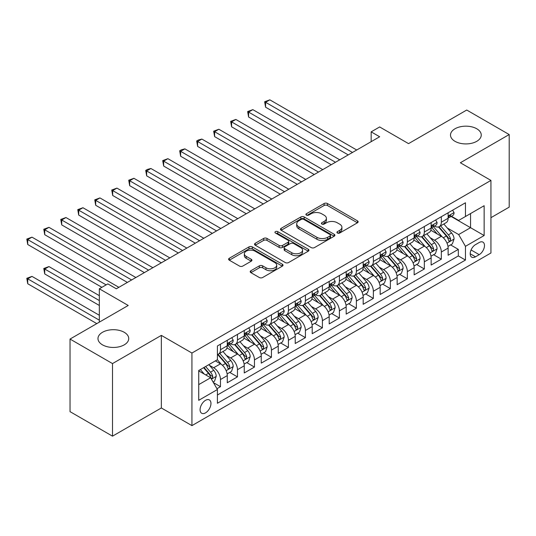 <?xml version="1.0" encoding="UTF-8"?>
<svg xmlns="http://www.w3.org/2000/svg" width="536" height="536" viewBox="0 0 536 536"><rect width="100%" height="100%" fill="white"/><g stroke="black" fill="none" stroke-linecap="round" stroke-linejoin="round"><path stroke-width="0.8" d="M337.405 233.013A1.648 0.951 0 0 0 339.737 233.013L357.458 222.782A2.358 1.36 0 0 0 358.149 221.817A2.358 1.36 0 0 0 357.458 220.859L327.442 203.526A2.358 1.36 0 0 0 324.106 203.526L306.391 213.757A1.648 0.951 0 0 0 305.902 214.434A1.648 0.951 0 0 0 306.391 215.104A1.648 0.951 0 0 0 308.723 215.104L311.014 213.784A7.544 4.355 0 0 1 321.687 213.784L324.186 215.224A7.544 4.355 0 0 1 326.397 218.306A7.544 4.355 0 0 1 324.186 221.388L321.895 222.708A1.648 0.951 0 0 0 321.412 223.385A1.648 0.951 0 0 0 321.895 224.055A1.648 0.951 0 0 0 324.233 224.055L326.525 222.735A7.544 4.355 0 0 1 337.198 222.735L339.697 224.175A7.544 4.355 0 0 1 341.908 227.257A7.544 4.355 0 0 1 339.697 230.339L337.405 231.666A1.648 0.951 0 0 0 336.923 232.336A1.648 0.951 0 0 0 337.405 233.013L337.405 231.666M124.231 332.293A15.377 8.878 0 0 0 107.475 330.37A15.377 8.878 0 0 0 97.981 338.571A15.377 8.878 0 0 0 102.483 344.849A15.377 8.878 0 0 0 119.24 346.772A15.377 8.878 0 0 0 128.734 338.571A15.377 8.878 0 0 0 124.231 332.293M476.752 128.767A15.377 8.878 0 0 0 459.995 126.844A15.377 8.878 0 0 0 450.501 135.045A15.377 8.878 0 0 0 455.004 141.323A15.377 8.878 0 0 0 471.76 143.246A15.377 8.878 0 0 0 481.254 135.045A15.377 8.878 0 0 0 476.752 128.767M205.523 412.874A7.692 4.442 120 0 0 210.548 406.094A7.692 4.442 120 0 0 209.368 399.936A7.692 4.442 120 0 0 205.523 400.318A7.692 4.442 120 0 0 200.498 407.092A7.692 4.442 120 0 0 201.677 413.249A7.692 4.442 120 0 0 205.523 412.874M250.902 270.727A2.358 1.36 0 0 0 250.212 271.692A2.358 1.36 0 0 0 250.902 272.656L259.324 277.514A2.358 1.36 0 0 0 262.653 277.514L282.331 266.158A2.358 1.36 0 0 0 283.021 265.193A2.358 1.36 0 0 0 282.331 264.228L252.315 246.902A2.358 1.36 0 0 0 248.979 246.902L229.308 258.258A2.358 1.36 0 0 0 228.611 259.223A2.358 1.36 0 0 0 229.308 260.188L239.478 266.057A2.358 1.36 0 0 0 242.815 266.057L251.23 261.2A2.358 1.36 0 0 0 251.927 260.235A2.358 1.36 0 0 0 251.23 259.27L246.192 256.355A6.311 3.645 0 0 1 244.342 253.783A6.311 3.645 0 0 1 248.235 250.419A6.311 3.645 0 0 1 255.109 251.21L274.874 262.62A6.311 3.645 0 0 1 276.717 265.193A6.311 3.645 0 0 1 272.824 268.556A6.311 3.645 0 0 1 265.95 267.765L262.653 265.863A2.358 1.36 0 0 0 259.324 265.863L250.902 270.727L250.902 272.656L259.324 267.826L259.324 265.863M490.936 217.683L509.2 207.137L509.2 134.556L466.729 110.034L408.539 143.628L379.662 126.952L371.167 131.856L379.662 136.76L116.332 288.79L107.837 283.892L99.341 288.79L99.341 322.143M112.506 363.582L112.506 436.163L161.349 407.97L161.349 335.382L112.506 363.582L70.035 339.06L128.225 305.466L99.341 288.79M161.349 335.382L191.935 353.036L490.936 180.411L490.936 252.992L191.935 425.624L191.935 353.036M509.2 134.556L460.357 162.756L490.936 180.411M311.182 247.572A2.358 1.36 0 0 0 314.518 247.572L334.196 236.215A2.358 1.36 0 0 0 334.886 235.25A2.358 1.36 0 0 0 334.196 234.286L304.18 216.959A2.358 1.36 0 0 0 300.843 216.959L281.166 228.316A2.358 1.36 0 0 0 280.475 229.281A2.358 1.36 0 0 0 281.166 230.245L311.182 247.572M276.074 233.368A1.648 0.951 0 0 1 277.749 233.602L277.749 231.639L308.267 249.26A2.358 1.36 0 0 1 308.957 250.218A2.358 1.36 0 0 1 308.267 251.183L288.589 262.546A2.358 1.36 0 0 1 285.252 262.546L255.237 245.213L255.237 243.29A2.358 1.36 0 0 0 254.546 244.255A2.358 1.36 0 0 0 255.237 245.213M255.237 243.29L263.658 238.426A2.358 1.36 0 0 1 266.988 238.426L279.162 245.455A2.358 1.36 0 0 0 282.499 245.455L288.087 242.232A2.358 1.36 0 0 0 288.777 241.267A2.358 1.36 0 0 0 288.087 240.302L275.41 232.986A1.648 0.951 0 0 1 274.928 232.316A1.648 0.951 0 0 1 275.946 231.431A1.648 0.951 0 0 1 277.749 231.639M112.506 436.163L70.035 411.648L70.035 339.06M216.946 388.721L220.47 386.684L213.422 382.61M209.415 365.291L213.676 367.75A9.608 5.548 60 0 1 220.47 379.522L227.271 375.602L227.271 382.758L237.461 376.875L229.73 372.413M226.4 355.482L230.668 357.941A9.608 5.548 60 0 1 237.461 369.713L244.255 365.793L244.255 372.949L254.453 367.066L246.721 362.604M243.391 345.673L247.659 348.132A9.608 5.548 60 0 1 254.453 359.904L261.246 355.984L261.246 363.14L271.437 357.257L263.712 352.795M260.382 335.864L264.643 338.33A9.608 5.548 60 0 1 271.437 350.095L278.238 346.176L278.238 353.331L288.428 347.449L280.697 342.986M277.367 326.055L281.635 328.521A9.608 5.548 60 0 1 288.428 340.286L295.222 336.367L295.222 343.522L305.42 337.64L297.688 333.178M294.358 316.247L298.626 318.712A9.608 5.548 60 0 1 305.42 330.478L312.213 326.558L312.213 333.714L322.404 327.831L314.679 323.369M311.349 306.438L315.61 308.904A9.608 5.548 60 0 1 322.404 320.669L329.205 316.749L329.205 323.911L339.395 318.022L331.663 313.56M328.334 296.629L332.601 299.095A9.608 5.548 60 0 1 339.395 310.86L346.189 306.94L346.189 314.103L356.386 308.213L348.655 303.751M345.325 286.82L349.586 289.286A9.608 5.548 60 0 1 356.386 301.058L363.18 297.132L363.18 304.294L373.371 298.405L365.646 293.942M362.316 277.012L366.577 279.477A9.608 5.548 60 0 1 373.371 291.249L380.171 287.323L380.171 294.485L390.362 288.596L382.63 284.134M379.3 267.203L383.568 269.668A9.608 5.548 60 0 1 390.362 281.44L397.156 277.514L397.156 284.676L407.353 278.787L399.622 274.325M396.292 257.394L400.553 259.86A9.608 5.548 60 0 1 407.353 271.631L414.147 267.705L414.147 274.868L424.338 268.978L416.613 264.516M413.276 247.585L417.544 250.051A9.608 5.548 60 0 1 424.338 261.823L431.138 257.896L431.138 265.059L441.329 259.169L441.329 252.014A9.608 5.548 -120 0 0 434.535 240.242L430.267 237.776M433.597 254.707L441.329 259.169M227.271 375.602A9.608 5.548 -120 0 0 220.47 363.83L215.378 360.889M244.255 365.793A9.608 5.548 -120 0 0 237.461 354.021L226.956 347.951M261.246 355.984A9.608 5.548 -120 0 0 254.453 344.213L243.947 338.149M278.238 346.176A9.608 5.548 -120 0 0 271.437 334.404L260.932 328.34M295.222 336.367A9.608 5.548 -120 0 0 288.428 324.595L277.923 318.531M312.213 326.558A9.608 5.548 -120 0 0 305.42 314.786L294.914 308.723M329.205 316.749A9.608 5.548 -120 0 0 322.404 304.977L311.898 298.914M346.189 306.94A9.608 5.548 -120 0 0 339.395 295.169L328.89 289.105M363.18 297.132A9.608 5.548 -120 0 0 356.386 285.36L345.881 279.296M380.171 287.323A9.608 5.548 -120 0 0 373.371 275.551L362.865 269.487M397.156 277.514A9.608 5.548 -120 0 0 390.362 265.742L379.857 259.679M414.147 267.705A9.608 5.548 -120 0 0 407.353 255.933L396.848 249.87M431.138 257.896A9.608 5.548 -120 0 0 424.338 246.125L413.832 240.061M479.218 242.5L475.479 244.657A7.45 4.301 120 0 0 470.608 251.216A7.45 4.301 120 0 0 471.754 257.186A7.45 4.301 120 0 0 475.479 256.818L479.218 254.66A7.45 4.301 120 0 0 484.082 248.094A7.45 4.301 120 0 0 482.936 242.131A7.45 4.301 120 0 0 479.218 242.5M198.729 384.62L210.621 377.759L217.415 389.525L217.415 403.26L465.456 260.054L465.456 246.326L458.655 234.554L447.258 227.974M217.415 389.525L198.729 400.318L198.729 370.497L217.415 359.71L217.415 345.975L465.456 202.775L465.456 216.504L484.142 205.717L484.142 235.532L465.456 246.326M230.581 343.77L230.668 343.817A9.608 5.548 60 0 0 235.472 344.293L242.265 340.373A9.608 5.548 -120 0 0 244.255 335.971L244.255 330.478M247.565 333.962L247.659 334.008A9.608 5.548 60 0 0 252.463 334.484L259.257 330.565A9.608 5.548 -120 0 0 261.246 326.163L261.246 320.669M264.556 324.153L264.643 324.2A9.608 5.548 60 0 0 269.447 324.675L276.248 320.756A9.608 5.548 -120 0 0 278.238 316.354L278.238 310.86M281.547 314.344L281.635 314.391A9.608 5.548 60 0 0 286.438 314.867L293.232 310.947A9.608 5.548 -120 0 0 295.222 306.545L295.222 301.051M298.532 304.535L298.626 304.582A9.608 5.548 60 0 0 303.43 305.064L310.223 301.138A9.608 5.548 -120 0 0 312.213 296.736L312.213 291.242M315.523 294.726L315.61 294.78A9.608 5.548 60 0 0 320.414 295.256L327.215 291.329A9.608 5.548 -120 0 0 329.205 286.928L329.205 281.44M332.514 284.918L332.601 284.971A9.608 5.548 60 0 0 337.405 285.447L344.199 281.521A9.608 5.548 -120 0 0 346.189 277.119L346.189 271.631M349.499 275.109L349.586 275.162A9.608 5.548 60 0 0 354.397 275.638L361.19 271.712A9.608 5.548 -120 0 0 363.18 267.31L363.18 261.823M366.49 265.3L366.577 265.353A9.608 5.548 60 0 0 371.381 265.829L378.182 261.903A9.608 5.548 -120 0 0 380.171 257.508L380.171 252.014M383.481 255.491L383.568 255.545A9.608 5.548 60 0 0 388.372 256.02L395.166 252.094A9.608 5.548 -120 0 0 397.156 247.699L397.156 242.205M400.466 245.682L400.553 245.736A9.608 5.548 60 0 0 405.363 246.212L412.157 242.285A9.608 5.548 -120 0 0 414.147 237.89L414.147 232.396M417.457 235.874L417.544 235.927A9.608 5.548 60 0 0 422.348 236.403L429.148 232.477A9.608 5.548 -120 0 0 431.138 228.081L431.138 222.587M217.415 395.019L458.32 255.933L458.32 249.367L448.123 255.25L448.123 248.088A9.608 5.548 -120 0 0 441.329 236.316L430.823 230.252M434.448 226.065L434.535 226.118A9.608 5.548 -120 0 0 439.339 226.594A9.608 5.548 -120 0 0 441.329 222.192L441.329 216.698M439.339 226.594L446.133 222.668A9.608 5.548 -120 0 0 448.123 218.273L448.123 212.779M220.47 344.213L220.47 349.707A9.608 5.548 60 0 1 218.48 354.102A9.608 5.548 60 0 1 217.415 354.49M218.48 354.102L225.281 350.182A9.608 5.548 -120 0 0 227.271 345.78L227.271 340.286M237.461 334.404L237.461 339.898A9.608 5.548 60 0 1 235.472 344.293M254.453 324.595L254.453 330.089A9.608 5.548 60 0 1 252.463 334.484M271.437 314.786L271.437 320.28A9.608 5.548 60 0 1 269.447 324.675M288.428 304.977L288.428 310.471A9.608 5.548 60 0 1 286.438 314.867M305.42 295.169L305.42 300.663A9.608 5.548 60 0 1 303.43 305.064M322.404 285.36L322.404 290.854A9.608 5.548 60 0 1 320.414 295.256M339.395 275.551L339.395 281.045A9.608 5.548 60 0 1 337.405 285.447M356.386 265.742L356.386 271.236A9.608 5.548 60 0 1 354.397 275.638M373.371 255.933L373.371 261.427A9.608 5.548 60 0 1 371.381 265.829M390.362 246.125L390.362 251.619A9.608 5.548 60 0 1 388.372 256.02M407.353 236.316L407.353 241.81A9.608 5.548 60 0 1 405.363 246.212M424.338 226.507L424.338 232.001A9.608 5.548 60 0 1 422.348 236.403M424.338 261.823L424.338 268.978M407.353 271.631L407.353 278.787M390.362 281.44L390.362 288.596M373.371 291.249L373.371 298.405M356.386 301.058L356.386 308.213M339.395 310.86L339.395 318.022M322.404 320.669L322.404 327.831M305.42 330.478L305.42 337.64M288.428 340.286L288.428 347.449M271.437 350.095L271.437 357.257M254.453 359.904L254.453 367.066M237.461 369.713L237.461 376.875M220.47 379.522L220.47 386.684M210.621 377.759L198.729 370.892M458.655 234.554L470.548 227.686L470.548 213.562L484.142 205.717M451.091 216.457L484.142 235.532M451.433 216.256L458.655 220.43L465.456 216.504M161.349 407.97L191.935 425.624M371.167 131.856L371.167 141.665M450.588 244.898L458.32 249.367M458.32 255.933L465.456 260.054M338.062 233.247L339.697 232.302A7.544 4.355 0 0 0 341.908 229.22L341.908 227.257M326.397 218.306L326.397 220.269A7.544 4.355 0 0 1 324.186 223.351L322.558 224.289M357.425 222.802L327.442 205.489A2.358 1.36 0 0 0 324.106 205.489L307.048 215.338M334.163 236.229L304.18 218.923A2.358 1.36 0 0 0 300.843 218.923L281.199 230.259M330.029 235.927A1.648 0.951 0 0 0 330.511 235.25A1.648 0.951 0 0 0 330.029 234.574L303.678 219.365A1.648 0.951 0 0 0 301.346 219.365L298.927 220.758A7.544 4.355 0 0 0 296.716 223.84A7.544 4.355 0 0 0 298.927 226.922L316.937 237.321A7.544 4.355 0 0 0 327.61 237.321L330.029 235.927L330.029 237.884A1.648 0.951 0 0 0 330.511 237.214L330.511 235.25M296.716 223.84L296.716 225.803A7.544 4.355 0 0 0 298.927 228.885L298.927 226.922M330.029 237.884L327.61 239.284A7.544 4.355 0 0 1 316.937 239.284L298.927 228.885M255.263 245.233L263.658 240.389L263.658 238.426M288.777 241.267L288.777 243.23A2.358 1.36 0 0 1 288.087 244.195L282.499 247.418A2.358 1.36 0 0 1 279.162 247.418L266.988 240.389A2.358 1.36 0 0 0 263.658 240.389M277.749 233.602L308.234 251.203M291.798 252.751A6.311 3.645 0 0 0 298.673 253.535A6.311 3.645 0 0 0 302.565 250.171A6.311 3.645 0 0 0 300.716 247.599L293.755 243.579A2.358 1.36 0 0 0 290.418 243.579L284.837 246.801A2.358 1.36 0 0 0 284.147 247.766A2.358 1.36 0 0 0 284.837 248.731L291.798 252.751L291.798 254.707A6.311 3.645 0 0 0 298.673 255.498A6.311 3.645 0 0 0 302.565 252.134L302.565 250.171M284.147 247.766L284.147 249.729A2.358 1.36 0 0 0 284.837 250.687L284.837 248.731M291.798 254.707L284.837 250.687M276.717 265.193L276.717 267.156A6.311 3.645 0 0 1 272.824 270.519A6.311 3.645 0 0 1 265.95 269.729L262.653 267.826A2.358 1.36 0 0 0 259.324 267.826M244.342 253.783L244.342 255.746A6.311 3.645 0 0 0 246.192 258.319L246.192 256.355M251.23 259.27L251.23 261.2L246.192 258.319M282.305 266.171L252.315 248.858A2.358 1.36 0 0 0 248.979 248.858L229.334 260.201M447.982 246.406L452.371 243.873L454.072 238.969A6.365 3.678 -120 0 0 451.593 232.986L443.828 224.001M442.274 236.939L433.403 226.668M437.222 233.951L432.076 227.988A15.256 8.811 -120 0 0 431.601 227.458M265.581 146.422L314.25 174.528L231.599 126.804L231.599 121.9L235.847 119.448L322.746 169.624M438.475 226.942L446.327 236.028A6.365 3.678 60 0 1 448.592 240.416L449.061 241.173L449.918 241.046L450.635 239.237A6.365 3.678 -120 0 0 448.364 234.855L440.599 225.864M438.937 226.788L447.372 236.557A3.243 1.869 60 0 1 448.19 237.83L450.635 239.237M452.625 210.179L454.072 212.678A6.365 3.678 60 0 1 452.753 215.499L449.523 217.361A6.365 3.678 -120 0 0 450.635 215.894L450.501 215.331M352.48 152.459L265.581 102.289L269.829 99.837L356.721 150.006M448.337 217.656L448.364 217.656A6.365 3.678 -120 0 0 449.523 217.361M449.811 215.418L450.635 215.894C450.233 214.936 449.55 215.325 448.592 217.073A6.365 3.678 60 0 1 448.123 217.978M348.233 154.911L265.581 107.193L265.581 102.289L264.643 101.746L269.829 99.837M265.581 107.193L264.643 101.746M430.991 256.215L435.386 253.682L437.081 248.778A6.365 3.678 -120 0 0 434.602 242.795L426.837 233.81M425.283 246.748L416.412 236.477M420.237 243.759L415.085 237.796A15.256 8.811 -120 0 0 414.616 237.267M248.59 156.231L297.266 184.33L214.614 136.613L214.614 131.709L218.862 129.256L305.755 179.426M421.484 236.745L429.336 245.836A6.365 3.678 60 0 1 431.607 250.225L432.07 250.975L432.927 250.855L433.644 249.046A6.365 3.678 -120 0 0 431.373 244.664L423.614 235.673M421.946 236.597L430.381 246.366A3.243 1.869 60 0 1 431.199 247.632L433.644 249.046M414.006 266.024L418.395 263.491L420.09 258.587A6.365 3.678 -120 0 0 417.611 252.603L409.852 243.619M408.298 256.556L399.427 246.285M403.246 253.568L398.101 247.605A15.256 8.811 -120 0 0 397.625 247.076M231.599 166.039L280.274 194.139L197.623 146.422L197.623 141.517L201.871 139.065L288.77 189.235M404.492 246.553L412.345 255.645A6.365 3.678 60 0 1 414.616 260.034L415.078 260.784L415.943 260.663L416.653 258.855A6.365 3.678 -120 0 0 414.388 254.466L406.623 245.481M404.955 246.406L413.39 256.175A3.243 1.869 60 0 1 414.207 257.441L416.653 258.855M397.015 275.832L401.404 273.3L403.106 268.395A6.365 3.678 -120 0 0 400.627 262.412L392.861 253.428M391.307 266.365L382.436 256.094M386.255 263.377L381.109 257.414A15.256 8.811 -120 0 0 380.634 256.885M214.614 175.848L263.283 203.948L180.632 156.231L180.632 151.326L184.88 148.874L271.779 199.044M387.508 256.362L395.36 265.454A6.365 3.678 60 0 1 397.625 269.843L398.094 270.593L398.952 270.472L399.668 268.663A6.365 3.678 -120 0 0 397.397 264.275L389.632 255.29M387.97 256.215L396.406 265.983A3.243 1.869 60 0 1 397.223 267.25L399.668 268.663M380.024 285.641L384.419 283.109L386.114 278.197A6.365 3.678 -120 0 0 383.635 272.221L375.87 263.236M374.316 276.174L365.445 265.903M369.271 273.186L364.118 267.223A15.256 8.811 -120 0 0 363.649 266.694M197.623 185.657L246.299 213.757L163.648 166.039L163.648 161.135L167.895 158.683L254.788 208.852M370.517 266.171L378.369 275.263A6.365 3.678 60 0 1 380.64 279.651L381.103 280.402L381.96 280.281L382.677 278.472A6.365 3.678 -120 0 0 380.406 274.084L372.647 265.099M370.979 266.024L379.414 275.792A3.243 1.869 60 0 1 380.232 277.058L382.677 278.472M435.641 219.988L437.081 222.487A6.365 3.678 60 0 1 435.761 225.308L432.539 227.17A6.365 3.678 -120 0 0 433.644 225.703L433.51 225.14M335.489 162.267L248.59 112.091L252.838 109.639L339.737 159.815M431.346 227.465L431.373 227.465A6.365 3.678 -120 0 0 432.539 227.17M432.82 225.227L433.644 225.703C433.242 224.745 432.565 225.133 431.607 226.882A6.365 3.678 60 0 1 431.138 227.787M331.241 164.72L248.59 116.995L248.59 112.091L247.659 111.555L252.838 109.639M248.59 116.995L247.659 111.555M418.65 229.797L420.09 232.296A6.365 3.678 60 0 1 418.777 235.116L415.547 236.979A6.365 3.678 -120 0 0 416.653 235.512L416.519 234.949M318.498 172.076L230.668 121.364L235.847 119.448M414.362 237.274L414.388 237.274A6.365 3.678 -120 0 0 415.547 236.979M415.836 235.036L416.653 235.512C416.258 234.554 415.574 234.942 414.616 236.691A6.365 3.678 60 0 1 414.147 237.595M231.599 126.804L230.668 121.364M401.658 239.605L403.106 242.105A6.365 3.678 60 0 1 401.786 244.925L398.556 246.788A6.365 3.678 -120 0 0 399.668 245.321L399.534 244.751M301.513 181.878L213.676 131.173L218.862 129.256M397.37 247.083L397.397 247.083A6.365 3.678 -120 0 0 398.556 246.788M398.844 244.845L399.668 245.321C399.266 244.362 398.583 244.751 397.625 246.493A6.365 3.678 60 0 1 397.156 247.404M214.614 136.613L213.676 131.173M384.674 249.414L386.114 251.913A6.365 3.678 60 0 1 384.794 254.727L381.572 256.597A6.365 3.678 -120 0 0 382.677 255.129L382.543 254.56M284.522 191.687L196.692 140.981L198.387 139.996L201.871 139.065M380.379 256.891L380.406 256.891A6.365 3.678 -120 0 0 381.572 256.597M381.853 254.654L382.677 255.129C382.275 254.171 381.599 254.56 380.64 256.302A6.365 3.678 60 0 1 380.171 257.213M197.623 146.422L196.692 140.981M363.04 295.45L367.428 292.911L369.123 288.006A6.365 3.678 -120 0 0 366.644 282.03L358.885 273.045M357.331 285.983L348.46 275.712M352.279 282.995L347.134 277.032A15.256 8.811 -120 0 0 346.658 276.496M180.632 195.466L229.308 223.566L146.656 175.848L146.656 170.944L150.904 168.492L237.803 218.661M353.526 275.98L361.378 285.072A6.365 3.678 60 0 1 363.649 289.46L364.112 290.211L364.976 290.09L365.686 288.281A6.365 3.678 -120 0 0 363.421 283.892L355.656 274.908M353.988 275.832L362.43 285.601A3.243 1.869 60 0 1 363.247 286.867L365.686 288.281M367.683 259.223L369.123 261.722A6.365 3.678 60 0 1 367.81 264.536L364.581 266.405A6.365 3.678 -120 0 0 365.686 264.938L365.552 264.369M267.531 201.496L179.701 150.79L181.396 149.805L184.88 148.874M363.395 266.7L363.421 266.7A6.365 3.678 -120 0 0 364.581 266.405M364.869 264.462L365.686 264.938C365.291 263.98 364.607 264.369 363.649 266.111A6.365 3.678 60 0 1 363.18 267.022M180.632 156.231L179.701 150.79M346.048 305.259L350.437 302.719L352.139 297.815A6.365 3.678 -120 0 0 349.66 291.839L341.894 282.854M340.34 295.792L331.469 285.521M335.295 292.797L330.143 286.84A15.256 8.811 -120 0 0 329.667 286.304M163.648 205.275L212.316 233.374L129.665 185.657L129.665 180.753L133.913 178.3L220.812 228.47M336.541 285.788L344.393 294.88A6.365 3.678 60 0 1 346.658 299.269L347.127 300.019L347.985 299.899L348.702 298.09A6.365 3.678 -120 0 0 346.43 293.701L338.665 284.716M337.003 285.641L345.439 295.41A3.243 1.869 60 0 1 346.256 296.676L348.702 298.09M350.691 269.032L352.139 271.531A6.365 3.678 60 0 1 350.819 274.345L347.589 276.214A6.365 3.678 -120 0 0 348.702 274.747L348.567 274.177M250.547 211.305L162.71 160.599L167.895 158.683M346.403 276.509L346.43 276.509A6.365 3.678 -120 0 0 347.589 276.214M347.877 274.271L348.702 274.747C348.3 273.782 347.623 274.177 346.658 275.919A6.365 3.678 60 0 1 346.189 276.831M163.648 166.039L162.71 160.599M329.057 315.067L333.452 312.528L335.147 307.624A6.365 3.678 -120 0 0 332.668 301.647L324.903 292.663M323.349 305.6L314.478 295.329M318.304 302.606L313.151 296.649A15.256 8.811 -120 0 0 312.682 296.113M146.656 215.083L195.332 243.183L112.681 195.466L112.681 190.561L116.928 188.109L203.827 238.279M319.55 295.597L327.402 304.689A6.365 3.678 60 0 1 329.674 309.071L330.136 309.828L330.993 309.708L331.71 307.899A6.365 3.678 -120 0 0 329.439 303.51L321.68 294.525M320.012 295.45L328.447 305.219A3.243 1.869 60 0 1 329.265 306.485L331.71 307.899M333.707 278.841L335.147 281.34A6.365 3.678 60 0 1 333.828 284.154L330.605 286.016A6.365 3.678 -120 0 0 331.71 284.556L331.576 283.986M233.555 221.113L145.725 170.408L147.42 169.423L150.904 168.492M329.412 286.318L329.439 286.318A6.365 3.678 -120 0 0 330.605 286.016M330.886 284.08L331.71 284.556C331.308 283.591 330.632 283.986 329.674 285.728A6.365 3.678 60 0 1 329.205 286.633M146.656 175.848L145.725 170.408M312.073 324.876L316.461 322.337L318.156 317.433A6.365 3.678 -120 0 0 315.677 311.456L307.919 302.471M306.364 315.409L297.493 305.138M301.312 312.414L296.167 306.458A15.256 8.811 -120 0 0 295.691 305.922M129.665 224.892L178.341 252.992L95.689 205.275L95.689 200.37L99.937 197.918L186.836 248.088M302.559 305.406L310.411 314.498A6.365 3.678 60 0 1 312.682 318.88L313.145 319.637L314.009 319.516L314.719 317.707A6.365 3.678 -120 0 0 312.455 313.319L304.689 304.334M303.021 305.259L311.463 315.027A3.243 1.869 60 0 1 312.28 316.294L314.719 317.707M316.716 288.649L318.156 291.149A6.365 3.678 60 0 1 316.843 293.963L313.614 295.825A6.365 3.678 -120 0 0 314.719 294.365L314.585 293.795M216.564 230.922L128.734 180.217L133.913 178.3M312.428 296.127L312.455 296.127A6.365 3.678 -120 0 0 313.614 295.825M313.902 293.889L314.719 294.365C314.324 293.4 313.64 293.795 312.682 295.537A6.365 3.678 60 0 1 312.213 296.442M129.665 185.657L128.734 180.217M295.081 334.685L299.47 332.146L301.172 327.241A6.365 3.678 -120 0 0 298.693 321.265L290.927 312.28M289.373 325.218L280.502 314.947M284.328 322.223L279.176 316.267A15.256 8.811 -120 0 0 278.7 315.731M112.681 234.701L161.349 262.801L78.698 215.083L78.698 210.179L82.946 207.727L169.845 257.896M285.574 315.215L293.427 324.307A6.365 3.678 60 0 1 295.691 328.689L296.16 329.446L297.018 329.325L297.735 327.516A6.365 3.678 -120 0 0 295.463 323.128L287.698 314.143M286.036 315.067L294.472 324.836A3.243 1.869 60 0 1 295.289 326.102L297.735 327.516M299.725 298.452L301.172 300.957A6.365 3.678 60 0 1 299.852 303.771L296.622 305.634A6.365 3.678 -120 0 0 297.735 304.167L297.601 303.604M199.58 240.731L111.743 190.025L116.928 188.109M295.437 305.935L295.463 305.935A6.365 3.678 -120 0 0 296.622 305.634M296.911 303.698L297.735 304.167C297.333 303.209 296.656 303.604 295.691 305.346A6.365 3.678 60 0 1 295.222 306.25M112.681 195.466L111.743 190.025M278.09 344.487L282.485 341.955L284.18 337.05A6.365 3.678 -120 0 0 281.702 331.074L273.943 322.089M272.382 335.027L263.511 324.756M267.337 332.032L262.184 326.069A15.256 8.811 -120 0 0 261.715 325.54M95.689 244.51L144.365 272.61L61.714 224.892L61.714 219.988L65.962 217.536L152.861 267.705M268.583 325.024L276.435 334.116A6.365 3.678 60 0 1 278.707 338.497L279.169 339.255L280.026 339.134L280.743 337.325A6.365 3.678 -120 0 0 278.472 332.936L270.714 323.952M269.045 324.876L277.481 334.645A3.243 1.869 60 0 1 278.298 335.911L280.743 337.325M282.74 308.26L284.18 310.766A6.365 3.678 60 0 1 282.861 313.58L279.638 315.443A6.365 3.678 -120 0 0 280.743 313.975L280.609 313.413M182.588 250.54L94.758 199.828L99.937 197.918M278.445 315.744L278.472 315.744A6.365 3.678 -120 0 0 279.638 315.443M279.919 313.506L280.743 313.975C280.341 313.017 279.665 313.413 278.707 315.155A6.365 3.678 60 0 1 278.238 316.059M95.689 205.275L94.758 199.828M261.106 354.296L265.494 351.763L267.189 346.859A6.365 3.678 -120 0 0 264.71 340.883L256.952 331.891M255.397 344.836L246.526 334.565M250.345 341.841L245.2 335.878A15.256 8.811 -120 0 0 244.724 335.348M78.698 254.319L127.374 282.418L44.723 234.701L44.723 229.797L48.97 227.344L135.869 277.514M251.598 334.833L259.444 343.924A6.365 3.678 60 0 1 261.715 348.306L262.178 349.063L263.042 348.943L263.752 347.134A6.365 3.678 -120 0 0 261.488 342.745L253.722 333.76M252.054 334.685L260.496 344.454A3.243 1.869 60 0 1 261.313 345.72L263.752 347.134M265.749 318.069L267.189 320.575A6.365 3.678 60 0 1 265.876 323.389L262.647 325.252A6.365 3.678 -120 0 0 263.752 323.784L263.618 323.221M165.597 260.349L77.767 209.636L82.946 207.727M261.461 325.553L261.488 325.553A6.365 3.678 -120 0 0 262.647 325.252M262.935 323.315L263.752 323.784C263.357 322.826 262.674 323.221 261.715 324.963A6.365 3.678 60 0 1 261.246 325.868M78.698 215.083L77.767 209.636M244.115 364.105L248.503 361.572L250.205 356.668A6.365 3.678 -120 0 0 247.726 350.691L239.96 341.7M238.406 354.644L229.535 344.367M233.361 351.65L228.209 345.687A15.256 8.811 -120 0 0 227.733 345.157M61.714 264.127L101.887 287.323M234.607 344.641L242.46 353.733A6.365 3.678 60 0 1 244.724 358.115L245.193 358.872L246.051 358.752L246.768 356.942A6.365 3.678 -120 0 0 244.496 352.554L236.731 343.569M235.07 344.494L243.505 354.263A3.243 1.869 60 0 1 244.322 355.529L246.768 356.942M248.758 327.878L250.205 330.384A6.365 3.678 60 0 1 248.885 333.198L245.655 335.06A6.365 3.678 -120 0 0 246.768 333.593L246.634 333.03M148.613 270.157L60.776 219.445L65.962 217.536M244.47 335.362L244.496 335.362A6.365 3.678 -120 0 0 245.655 335.06M245.944 333.117L246.768 333.593C246.366 332.635 245.689 333.03 244.724 334.772A6.365 3.678 60 0 1 244.255 335.677M61.714 224.892L60.776 219.445M227.123 373.914L231.519 371.381L233.214 366.477A6.365 3.678 -120 0 0 230.735 360.5L222.976 351.509M221.415 364.447L217.355 359.743M216.37 361.458L215.707 360.695M99.341 295.658L48.97 266.58L44.723 269.032L44.723 273.936L99.341 305.466M217.616 354.45L225.468 363.542A6.365 3.678 60 0 1 227.74 367.924L228.202 368.681L229.06 368.56L229.776 366.751A6.365 3.678 -120 0 0 227.505 362.363L219.747 353.378M218.078 354.303L226.514 364.071A3.243 1.869 60 0 1 227.331 365.338L229.776 366.751M44.723 273.936L43.791 268.489L99.341 300.562M43.791 268.489L48.97 266.58M231.773 337.687L233.214 340.192A6.365 3.678 60 0 1 231.894 343.007L228.671 344.869A6.365 3.678 -120 0 0 229.776 343.402L229.643 342.839M131.621 279.966L43.791 229.254L48.97 227.344M227.478 345.171L227.505 345.171A6.365 3.678 -120 0 0 228.671 344.869M228.952 342.926L229.776 343.402C229.375 342.444 228.698 342.839 227.74 344.581A6.365 3.678 60 0 1 227.271 345.486M44.723 234.701L43.791 229.254M213.08 382.021L214.527 381.19L216.222 376.285A6.365 3.678 -120 0 0 213.743 370.309L208.859 364.648M204.296 374.108L200.364 369.552M199.379 371.267L198.729 370.51M99.341 315.275L31.979 276.388L27.731 278.841L27.731 283.745L96.795 323.617M203.593 367.689L208.477 373.351A6.365 3.678 60 0 1 210.749 377.733L211.211 378.49L212.075 378.369L212.785 376.553A6.365 3.678 -120 0 0 210.521 372.172L205.63 366.51M203.988 367.462L209.529 373.873A3.243 1.869 60 0 1 210.346 375.146L212.785 376.553M27.731 283.745L26.8 278.298L99.341 320.18M26.8 278.298L31.979 276.388M106.135 284.871L27.731 239.605L31.979 237.153L118.878 287.323M101.894 287.323L27.731 244.51L27.731 239.605L26.8 239.063L31.979 237.153M27.731 244.51L26.8 239.063M213.676 367.75L220.47 363.83M230.668 357.941L237.461 354.021M247.659 348.132L254.453 344.213M264.643 338.33L271.437 334.404M281.635 328.521L288.428 324.595M298.626 318.712L305.42 314.786M315.61 308.904L322.404 304.977M332.601 299.095L339.395 295.169M349.586 289.286L356.386 285.36M366.577 279.477L373.371 275.551M383.568 269.668L390.362 265.742M400.553 259.86L407.353 255.933M417.544 250.051L424.338 246.125M434.535 240.242L441.329 236.316M441.329 222.192L448.123 218.273M220.47 349.707L227.271 345.78M237.461 339.898L244.255 335.971M254.453 330.089L261.246 326.163M271.437 320.28L278.238 316.354M288.428 310.471L295.222 306.545M305.42 300.663L312.213 296.736M322.404 290.854L329.205 286.928M339.395 281.045L346.189 277.119M356.386 271.236L363.18 267.31M373.371 261.427L380.171 257.508M390.362 251.619L397.156 247.699M407.353 241.81L414.147 237.89M424.338 232.001L431.138 228.081M441.329 252.014L448.123 248.088M471.07 249.957L479.218 254.66M470.213 253.776L475.479 256.818M339.697 232.302L339.697 230.339M321.895 224.055L321.895 222.708M324.186 223.351L324.186 221.388M306.391 215.104L306.391 213.757M324.106 205.489L324.106 203.526M327.442 205.489L327.442 203.526M357.458 222.782L357.458 220.859M281.166 230.245L281.166 228.316M300.843 218.923L300.843 216.959M304.18 218.923L304.18 216.959M334.196 236.215L334.196 234.286M316.937 239.284L316.937 237.321M327.61 239.284L327.61 237.321M266.988 240.389L266.988 238.426M279.162 247.418L279.162 245.455M282.499 247.418L282.499 245.455M288.087 244.195L288.087 242.232M308.267 251.183L308.267 249.26M262.653 267.826L262.653 265.863M265.95 269.729L265.95 267.765M229.308 260.188L229.308 258.258M248.979 248.858L248.979 246.902M252.315 248.858L252.315 246.902M282.331 266.158L282.331 264.228M447.011 243.143L454.026 239.09M448.364 234.855L451.593 232.986M443.285 237.783L446.327 236.028M454.026 212.604L448.123 216.015M430.019 252.952L437.041 248.898M431.373 244.664L434.602 242.795M426.301 247.592L429.336 245.836M413.035 262.761L420.05 258.707M414.388 254.466L417.611 252.603M409.31 257.401L412.345 255.645M396.044 272.569L403.059 268.516M397.397 264.275L400.627 262.412M392.318 267.209L395.36 265.454M379.053 282.378L386.074 278.325M380.406 274.084L383.635 272.221M375.334 277.018L378.369 275.263M437.041 222.413L431.138 225.824M420.05 232.222L414.147 235.632M403.059 242.031L397.156 245.441M386.074 251.84L380.171 255.25M362.068 292.18L369.083 288.134M363.421 283.892L366.644 282.03M358.343 286.827L361.378 285.072M369.083 261.648L363.18 265.059M345.077 301.989L352.098 297.942M346.43 293.701L349.66 291.839M341.352 296.636L344.393 294.88M352.098 271.457L346.189 274.868M328.086 311.798L335.107 307.751M329.439 303.51L332.668 301.647M324.367 306.445L327.402 304.689M335.107 281.266L329.205 284.676M311.101 321.607L318.116 317.56M312.455 313.319L315.677 311.456M307.376 316.247L310.411 314.498M318.116 291.075L312.213 294.485M294.11 331.416L301.132 327.369M295.463 323.128L298.693 321.265M290.385 326.055L293.427 324.307M301.132 300.884L295.222 304.294M277.119 341.224L284.14 337.178M278.472 332.936L281.702 331.074M273.4 335.864L276.435 334.116M284.14 310.692L278.238 314.103M260.134 351.033L267.149 346.98M261.488 342.745L264.71 340.883M256.409 345.673L259.444 343.924M267.149 320.501L261.246 323.905M243.143 360.842L250.165 356.788M244.496 352.554L247.726 350.691M239.418 355.482L242.46 353.733M250.165 330.31L244.255 333.714M226.159 370.651L233.173 366.597M227.505 362.363L230.735 360.5M222.433 365.291L225.468 363.542M233.173 340.119L227.271 343.522M211.425 379.153L216.182 376.406M210.521 372.172L213.743 370.309M205.73 374.932L208.477 373.351"/></g></svg>
